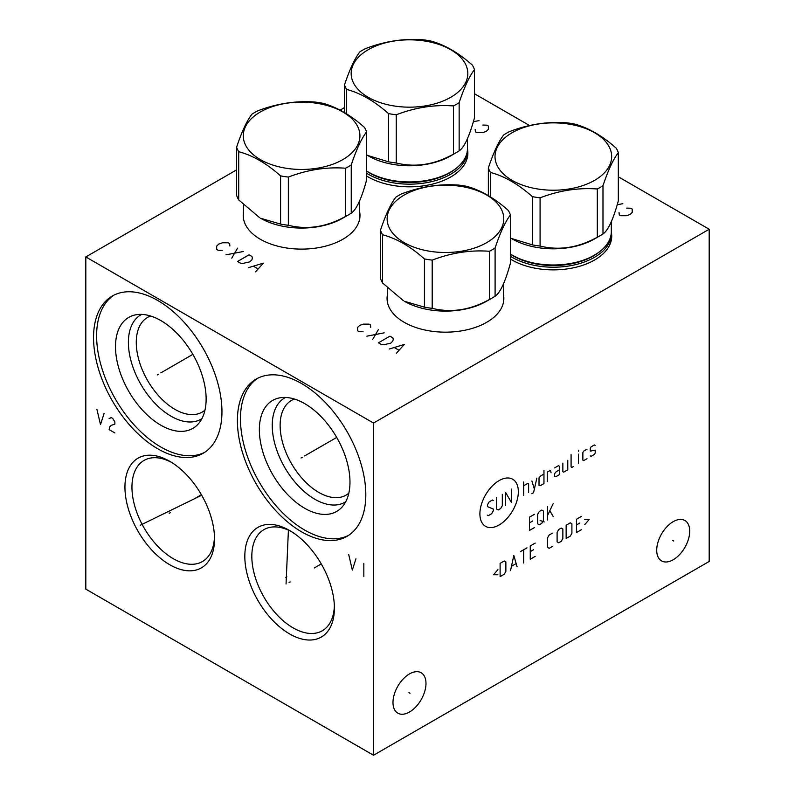 <?xml version="1.0" encoding="UTF-8"?>
<svg xmlns="http://www.w3.org/2000/svg" width="795" height="795" viewBox="0 0 795 795"><rect width="100%" height="100%" fill="white"/><g stroke="black" fill="none" stroke-linecap="round" stroke-linejoin="round"><path stroke-width="1.19" d="M236.612 169.872L85.82 256.934L85.82 589.145L373.521 755.25L709.18 561.459L709.18 229.248L618.321 176.788M529.549 125.54L474.466 93.74M373.521 755.25L373.521 423.039L709.18 229.248M689.712 531.169A23.323 13.465 -60 0 1 679.526 554.652A23.323 13.465 -60 0 1 661.549 560.902A23.323 13.465 -60 0 1 656.72 550.219A23.323 13.465 -60 0 1 666.906 526.747A23.323 13.465 -60 0 1 684.883 520.496A23.323 13.465 -60 0 1 689.712 531.169M425.981 683.442A23.323 13.465 -60 0 1 415.805 706.914A23.323 13.465 -60 0 1 397.828 713.165A23.323 13.465 -60 0 1 392.988 702.482A23.323 13.465 -60 0 1 403.174 679.01A23.323 13.465 -60 0 1 421.151 672.759A23.323 13.465 -60 0 1 425.981 683.442M85.82 256.934L373.521 423.039M214.521 538.871A63.342 36.57 60 0 1 169.733 564.728A63.342 36.57 60 0 1 124.944 487.156A63.342 36.57 60 0 1 169.733 461.299A63.342 36.57 60 0 1 214.521 538.871M334.397 608.076A63.342 36.57 60 0 1 289.609 633.933A63.342 36.57 60 0 1 244.82 556.361A63.342 36.57 60 0 1 289.609 530.504A63.342 36.57 60 0 1 334.397 608.076M365.809 494.768A90.799 52.42 60 0 1 346.998 536.337A90.799 52.42 60 0 1 277.028 512.01A90.799 52.42 60 0 1 237.397 420.625A90.799 52.42 60 0 1 256.199 379.066A90.799 52.42 60 0 1 326.169 403.383A90.799 52.42 60 0 1 365.809 494.768M221.954 411.711A90.799 52.42 60 0 1 203.142 453.279A90.799 52.42 60 0 1 133.172 428.952A90.799 52.42 60 0 1 93.542 337.577A90.799 52.42 60 0 1 112.343 296.008A90.799 52.42 60 0 1 182.313 320.335A90.799 52.42 60 0 1 221.954 411.711M344.503 107.583L340.091 110.127M611.305 232.15A58.383 33.708 180 0 1 611.723 236.165A58.383 33.708 180 0 1 575.679 267.309A58.383 33.708 180 0 1 512.05 260.005A58.383 33.708 180 0 1 510.43 259.031M503.434 294.488A58.383 33.708 180 0 1 503.841 298.453A58.383 33.708 180 0 1 467.798 329.597A58.383 33.708 180 0 1 404.168 322.293A58.383 33.708 180 0 1 387.066 298.453A58.383 33.708 180 0 1 387.473 294.488M467.46 149.092A58.383 33.708 180 0 1 467.877 153.117A58.383 33.708 180 0 1 431.834 184.261A58.383 33.708 180 0 1 368.204 176.947A58.383 33.708 180 0 1 366.584 175.973M359.578 211.43A58.383 33.708 180 0 1 359.986 215.405A58.383 33.708 180 0 1 323.943 246.549A58.383 33.708 180 0 1 260.313 239.245A58.383 33.708 180 0 1 243.21 215.405A58.383 33.708 180 0 1 243.618 211.43M611.315 235.628A58.383 33.708 180 0 1 611.653 237.884M171.521 462.372A58.383 33.708 -120 0 0 144.044 460.424A58.383 33.708 -120 0 0 131.95 487.156A58.383 33.708 60 0 0 157.44 545.917A58.383 33.708 60 0 0 202.427 561.558A58.383 33.708 60 0 0 214.481 536.784M291.397 531.577A58.383 33.708 -120 0 0 263.92 529.639A58.383 33.708 -120 0 0 251.826 556.361A58.383 33.708 60 0 0 277.316 615.121A58.383 33.708 60 0 0 322.303 630.763A58.383 33.708 60 0 0 334.357 605.999M243.618 214.869A58.383 33.708 0 0 0 243.29 217.124M359.578 214.869A58.383 33.708 180 0 1 359.906 217.124M204.961 410.15A54.656 31.552 60 0 1 202.248 412.058A54.656 31.552 60 0 1 160.133 397.421A54.656 31.552 60 0 1 136.273 342.416A54.656 31.552 -120 0 1 147.592 317.394A54.656 31.552 -120 0 1 150.613 316.003M141.679 314.393A60.231 34.771 -120 0 0 128.392 342.416A60.231 34.771 60 0 0 155.214 403.582A60.231 34.771 60 0 0 201.89 418.687M206.134 399.03A64.087 36.997 60 0 1 198.343 423.864A64.087 36.997 60 0 1 147.542 415.238A64.087 36.997 60 0 1 115.504 346.709A64.087 36.997 -120 0 1 135.428 314.88A64.087 36.997 -120 0 1 182.065 338.928A64.087 36.997 -120 0 1 206.134 399.03M113.904 295.164A90.799 52.42 -120 0 0 96.612 335.808A90.799 52.42 60 0 0 135.249 426.12A90.799 52.42 60 0 0 204.653 452.355M467.47 152.58A58.383 33.708 180 0 1 467.798 154.836M387.473 297.916A58.383 33.708 0 0 0 387.135 300.172M503.434 297.916A58.383 33.708 180 0 1 503.762 300.172M348.816 493.198A54.656 31.552 60 0 1 346.103 495.116A54.656 31.552 60 0 1 303.988 480.468A54.656 31.552 60 0 1 280.128 425.464A54.656 31.552 -120 0 1 291.447 400.451A54.656 31.552 -120 0 1 294.458 399.05M285.534 397.45A60.231 34.771 -120 0 0 272.248 425.464A60.231 34.771 60 0 0 299.059 486.629A60.231 34.771 60 0 0 345.746 501.734M349.979 482.088A64.087 36.997 60 0 1 342.198 506.912A64.087 36.997 60 0 1 291.387 498.286A64.087 36.997 60 0 1 259.359 429.767A64.087 36.997 -120 0 1 279.274 397.927A64.087 36.997 -120 0 1 325.91 421.976A64.087 36.997 -120 0 1 349.979 482.088M257.759 378.221A90.799 52.42 -120 0 0 240.458 418.856A90.799 52.42 60 0 0 279.095 509.168A90.799 52.42 60 0 0 348.508 535.403M510.43 256.248A57.975 33.47 0 0 0 512.338 257.401A57.975 33.47 0 0 0 594.342 257.401A57.975 33.47 0 0 0 611.315 233.73A57.975 33.47 0 0 0 611.285 232.627M510.43 254.032A57.975 33.47 0 0 0 512.338 255.185A57.975 33.47 0 0 0 516.74 257.481A57.975 33.47 0 0 0 589.94 257.481A57.975 33.47 0 0 0 594.342 255.185A57.975 33.47 0 0 0 611.315 231.514L611.315 221.636M510.43 237.904L512.338 239.017A57.975 33.47 0 0 0 594.342 239.017L600.235 235.618L594.342 239.017M511.384 238.46L532.322 244.86A66.323 38.289 0 0 0 540.083 246.053C559.163 250.743 578.233 247.792 597.313 237.208A66.323 38.289 0 0 0 600.235 235.618A66.323 38.289 180 0 0 602.988 233.929C608.105 230.55 613.213 219.529 618.321 200.887L618.321 152.67A66.323 38.289 0 0 0 616.244 148.188C602.282 135.756 588.32 127.697 574.358 124A66.323 38.289 0 0 0 566.596 122.798C547.517 121.377 528.446 124.328 509.366 131.652A66.323 38.289 0 0 0 506.445 133.242A66.323 38.289 0 0 0 503.692 134.931C498.574 141.57 493.466 152.59 488.359 167.974A66.323 38.289 0 0 0 490.435 172.455C504.398 176.142 518.36 184.202 532.322 196.633A66.323 38.289 0 0 0 540.083 197.836C559.163 190.512 578.233 187.56 597.313 188.981A66.323 38.289 0 0 0 600.235 187.391A66.323 38.289 0 0 0 602.988 185.702C608.105 170.319 613.213 159.308 618.321 152.67M602.988 233.929L602.988 185.702M597.313 237.208L597.313 188.981M512.099 132.735A58.323 33.668 0 0 0 512.099 180.356A58.323 33.668 0 0 0 594.581 180.356A58.323 33.668 0 0 0 594.581 132.735A58.323 33.668 0 0 0 512.099 132.735M488.359 195.649L488.359 167.974M490.435 196.912L490.435 172.455M532.322 244.86L532.322 196.633M540.083 246.053L540.083 197.836M486.451 301.305L492.344 297.906L486.451 301.305A57.975 33.47 0 0 1 404.456 301.305L424.441 307.148A66.323 38.289 0 0 0 432.192 308.351C451.272 313.031 470.342 310.08 489.422 299.496A66.323 38.289 0 0 0 492.344 297.906L492.344 297.906A66.323 38.289 180 0 0 495.096 296.217C500.214 292.838 505.322 281.828 510.43 263.175L510.43 214.958A66.323 38.289 0 0 0 508.353 210.476C494.391 198.044 480.428 189.985 466.466 186.288A66.323 38.289 0 0 0 458.705 185.096C439.635 183.675 420.555 186.616 401.485 193.94A66.323 38.289 0 0 0 398.553 195.53A66.323 38.289 0 0 0 395.801 197.22C390.693 203.868 385.575 214.879 380.467 230.262A66.323 38.289 0 0 0 382.544 234.744C396.506 238.43 410.478 246.49 424.441 258.922A66.323 38.289 0 0 0 432.192 260.124C451.272 252.8 470.342 249.849 489.422 251.27A66.323 38.289 0 0 0 492.344 249.68A66.323 38.289 0 0 0 495.096 247.99C500.214 232.607 505.322 221.596 510.43 214.958M380.467 230.262L380.467 278.479A66.323 38.289 0 0 0 382.544 282.96L403.492 300.758M495.096 296.217L495.096 247.99M489.422 299.496L489.422 251.27M404.218 195.033A58.323 33.668 0 0 0 404.218 242.644A58.323 33.668 0 0 0 486.689 242.644A58.323 33.668 0 0 0 486.689 195.033A58.323 33.668 0 0 0 404.218 195.033M432.192 308.351L432.192 260.124M424.441 307.148L424.441 258.922M382.544 282.96L382.544 234.744M366.584 173.191A57.975 33.47 0 0 0 368.492 174.353A57.975 33.47 0 0 0 450.487 174.353A57.975 33.47 0 0 0 467.47 150.682A57.975 33.47 0 0 0 467.44 149.569M366.584 170.975A57.975 33.47 0 0 0 368.492 172.137A57.975 33.47 0 0 0 372.885 174.423A57.975 33.47 0 0 0 446.084 174.423A57.975 33.47 0 0 0 450.487 172.137A57.975 33.47 0 0 0 467.47 148.466L467.47 138.578M366.584 154.856L368.492 155.969A57.975 33.47 0 0 0 450.487 155.969L456.38 152.561L450.487 155.969M367.529 155.413L388.477 161.802A66.323 38.289 0 0 0 396.238 163.005C415.308 167.685 434.378 164.734 453.458 154.15A66.323 38.289 0 0 0 456.38 152.561A66.323 38.289 180 0 0 459.142 150.871C464.25 147.492 469.358 136.482 474.466 117.839L474.466 69.612A66.323 38.289 0 0 0 472.389 65.14C458.427 52.699 444.465 44.639 430.502 40.952A66.323 38.289 0 0 0 422.741 39.75C403.671 38.329 384.591 41.28 365.521 48.604A66.323 38.289 0 0 0 362.59 50.194A66.323 38.289 0 0 0 359.837 51.884C354.729 58.522 349.611 69.533 344.503 84.916A66.323 38.289 0 0 0 346.58 89.398C360.552 93.085 374.515 101.154 388.477 113.586A66.323 38.289 0 0 0 396.238 114.788C415.308 107.464 434.378 104.513 453.458 105.934A66.323 38.289 0 0 0 456.38 104.344A66.323 38.289 0 0 0 459.142 102.654C464.25 87.271 469.358 76.26 474.466 69.612M459.142 150.871L459.142 102.654M453.458 154.15L453.458 105.934M368.254 49.688A58.323 33.668 0 0 0 368.254 97.308A58.323 33.668 0 0 0 450.725 97.308A58.323 33.668 0 0 0 450.725 49.688A58.323 33.668 0 0 0 368.254 49.688M344.503 112.592L344.503 84.916M346.58 113.864L346.58 89.398M388.477 161.802L388.477 113.586M396.238 163.005L396.238 114.788M342.595 218.257L348.498 214.849L342.595 218.257A57.975 33.47 0 0 1 260.601 218.257L280.585 224.091A66.323 38.289 0 0 0 288.347 225.293C307.417 229.974 326.497 227.022 345.567 216.439A66.323 38.289 0 0 0 348.498 214.849L348.498 214.849A66.323 38.289 180 0 0 351.251 213.159C356.359 209.781 361.467 198.77 366.584 180.127L366.584 131.9A66.323 38.289 0 0 0 364.498 127.429C350.535 114.987 336.573 106.927 322.611 103.241A66.323 38.289 0 0 0 314.85 102.038C295.78 100.617 276.7 103.569 257.63 110.893A66.323 38.289 0 0 0 254.698 112.483A66.323 38.289 0 0 0 251.945 114.172C246.838 120.81 241.73 131.821 236.612 147.204A66.323 38.289 0 0 0 238.699 151.686C252.661 155.383 266.623 163.442 280.585 175.874A66.323 38.289 0 0 0 288.347 177.076C307.417 169.752 326.497 166.801 345.567 168.222A66.323 38.289 0 0 0 348.498 166.632A66.323 38.289 0 0 0 351.251 164.943C356.359 149.559 361.467 138.549 366.584 131.9M236.612 147.204L236.612 195.431A66.323 38.289 0 0 0 238.699 199.913L259.637 217.701M351.251 213.159L351.251 164.943M345.567 216.439L345.567 168.222M260.363 111.976A58.323 33.668 0 0 0 260.363 159.596A58.323 33.668 0 0 0 342.834 159.596A58.323 33.668 0 0 0 342.834 111.976A58.323 33.668 0 0 0 260.363 111.976M288.347 225.293L288.347 177.076M280.585 224.091L280.585 175.874M238.699 199.913L238.699 151.686M619.037 212.523L619.275 214.879L620.706 215.713L626.46 215.713L630.057 214.461L632.224 212.384L632.224 209.065L630.783 208.23L626.708 208.101M622.873 203.669L617.208 204.752M370.748 327.302L370.5 324.946L369.069 324.122L363.315 324.122L359.718 325.364L357.561 327.441L357.561 330.77L358.992 331.595L363.067 331.734M378.42 329.518L372.666 339.485M366.912 336.166L384.174 332.837M389.928 336.166L378.42 342.804L381.292 344.464L383.687 344.742L390.643 343.221L392.8 341.144L393.277 339.207L392.8 337.825L389.928 336.166M396.397 353.189L404.307 344.464L389.202 349.035M394.479 347.654L398.792 350.148M475.181 129.476L475.42 131.831L476.861 132.656L482.615 132.656L486.212 131.413L488.368 129.337L488.368 126.017L486.928 125.183L482.853 125.044M479.017 120.611L473.363 121.705M229.864 245.973L229.626 243.618L228.185 242.783L222.431 242.783L218.834 244.035L216.677 246.102L216.677 249.431L218.118 250.256L222.193 250.395M237.536 248.179L231.782 258.146M226.028 254.827L243.29 251.508M249.044 254.827L237.536 261.476L240.418 263.135L242.813 263.413L249.759 261.883L251.926 259.806L252.403 257.868L251.926 256.487L249.044 254.827M255.513 271.85L263.433 263.135L248.328 267.696M253.595 266.315L257.918 268.809M170.259 512.705L169.206 513.322M194.477 498.723L201.403 494.728M147.343 521.729L146.29 522.345M140.208 525.266L201.682 495.225M290.135 581.92L289.082 582.526M314.353 567.938L321.279 563.943M286.876 576.822L285.822 577.428M286.051 583.997L288.406 530.126M302.13 457.393L301.066 458L302.13 457.393M304.664 455.923L336.712 437.429M348.737 554.672L352.334 570.045L355.931 558.825M363.842 563.397L363.842 576.683M158.275 374.346L157.221 374.952L158.275 374.346M160.819 372.875L192.857 354.371M96.901 409.276L100.498 424.639L104.085 413.43M114.877 432.947L109.124 429.628L109.839 426.716L111.28 425.335L114.877 424.093L114.877 421.877L112.721 418.418L111.28 417.584L109.124 418.558M672.689 540.391L673.743 540.997M408.958 692.654L410.011 693.26M499.121 480.597A27.179 15.691 120 0 0 479.902 513.888A27.179 15.691 120 0 0 499.121 524.978A27.179 15.691 120 0 0 518.34 491.698A27.179 15.691 120 0 0 499.121 480.597M493.268 500.472L492.443 499.995L489.154 501.893L487.514 504.746L487.514 506.644L493.268 509.019L493.268 510.917L491.618 513.759L488.329 515.657L487.514 515.19M502.311 494.301L502.311 505.7L500.661 508.542L498.197 509.963L496.557 509.019L496.557 497.63M505.59 505.7L505.59 492.403L511.344 502.37L511.344 489.084M523.676 495.255L523.676 481.969M528.615 492.403L528.615 483.867L527.791 483.39L523.676 485.765M531.895 493.675L533.544 492.721L536.834 478.173M531.895 481.015L534.369 489.084M543.959 474.059L540.67 475.957L539.02 477.855L539.02 485.447L540.67 485.447L543.959 483.549L543.959 470.262M551.084 472.786L550.528 470.262L547.248 472.16L547.248 481.651M559.571 469.785L556.281 471.683L554.642 473.582L554.642 476.434L556.281 476.434L559.571 474.536L559.571 466.933L558.756 465.512L554.642 467.887M562.86 463.137L562.86 471.683L563.685 472.16L567.789 469.785L567.789 460.295M571.078 454.601L571.078 466.933L571.903 467.41L573.543 466.466M578.482 463.614L578.482 454.124M578.482 451.272L578.75 450.169L578.482 451.272M586.978 449.215L583.689 451.113L582.864 452.544L582.864 460.136L583.689 460.613L586.978 458.715M590.258 455.863L591.082 456.34L594.372 454.442L595.197 453.021L595.197 450.169L590.258 451.113L590.258 448.271L591.082 446.85L594.372 444.952L595.197 445.419M534.369 514.335L529.43 517.177L529.43 530.474L534.369 527.622M532.72 520.973L529.43 522.871M537.649 523.826L539.298 524.77L541.763 523.348L543.402 520.506L543.402 511.006L541.763 510.062L539.298 511.483L537.649 514.335L537.649 523.826M540.123 520.506L544.227 521.927M547.517 520.029L547.517 506.743M547.517 515.597L553.27 503.414M549.981 511.006L553.27 516.71M497.918 569.667L493.536 574.735L497.918 574.735M500.115 576.633L504.229 574.258L505.868 571.406L505.868 561.916L504.229 560.972L500.115 563.347L500.115 576.633M517.108 566.825L513.818 555.437L510.529 570.621M511.622 566.189L516.005 563.655M523.676 563.029L523.676 549.733M520.387 551.641L526.966 547.834M535.184 543.094L530.255 545.936L530.255 559.233L535.184 556.381M533.544 549.733L530.255 551.641M552.445 533.127L549.166 535.025L547.517 537.877L547.517 547.367L549.166 548.312L552.445 546.413M557.106 541.832L558.756 542.776L561.22 541.355L562.86 538.503L562.86 529.013L561.22 528.069L558.756 529.49L557.106 532.332L557.106 541.832M566.149 538.503L570.263 536.128L571.903 533.286L571.903 523.796L570.263 522.842L566.149 525.217L566.149 538.503M581.493 516.362L576.564 519.205L576.564 532.491L581.493 529.649M579.853 523.001L576.564 524.899M584.782 524.581L589.165 519.523L584.782 519.523M611.315 239.265A57.975 33.47 180 0 1 611.295 240.259L611.315 233.73M510.43 254.201A56.713 32.744 0 0 0 513.242 255.94A56.713 32.744 180 0 0 600.215 251.22M589.94 257.481L589.135 257.858A56.713 32.744 180 0 1 517.545 257.858L516.74 257.481M387.473 301.553L387.493 302.547A57.975 33.47 180 0 1 387.473 301.553L387.473 288.088M503.434 301.553A57.975 33.47 180 0 1 503.404 302.557L503.434 283.924M467.47 156.218A57.975 33.47 180 0 1 467.44 157.211L467.47 150.682M366.584 171.144A56.713 32.744 0 0 0 369.387 172.893A56.713 32.744 180 0 0 456.36 168.162M446.084 174.423L445.289 174.801A56.713 32.744 180 0 1 373.69 174.801L372.885 174.423M243.618 218.506L243.648 219.5A57.975 33.47 180 0 1 243.618 218.506L243.618 205.04M359.578 218.506A57.975 33.47 180 0 1 359.549 219.5L359.578 200.867"/></g></svg>
